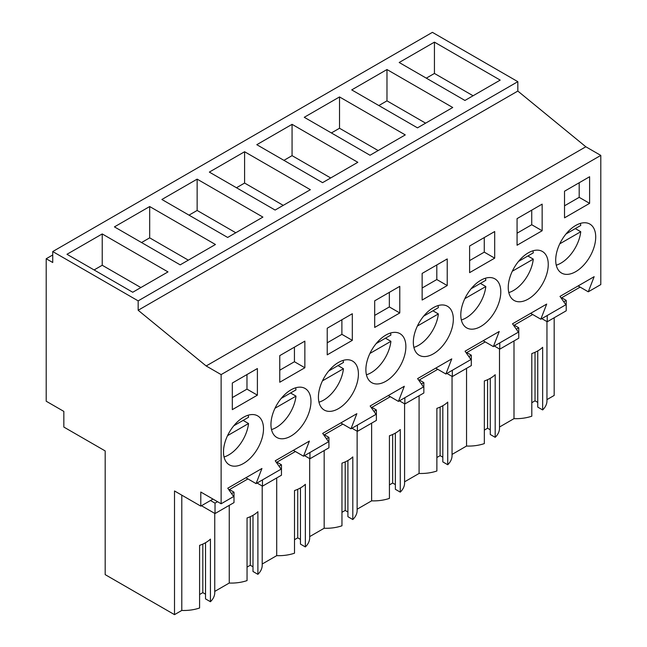 <?xml version="1.0" encoding="UTF-8"?>
<svg xmlns="http://www.w3.org/2000/svg" width="647" height="647" viewBox="0 0 647 647"><rect width="100%" height="100%" fill="white"/><g stroke="black" fill="none" stroke-linecap="round" stroke-linejoin="round"><path stroke-width="0.97" d="M554.18 317.758L554.18 395.446L546.958 399.62M52.73 251.554L432.406 32.35L517.826 81.668L517.826 91.065L585.834 146.772L206.167 365.967L138.159 310.261L138.159 300.871L52.73 251.554L52.73 262.512L46.204 258.743L46.204 401.221L63.835 411.403L63.835 427.06L105.186 450.935L105.186 574.633L174.512 614.65L181.791 610.444A30.91 17.849 0 0 0 199.591 607.994L199.591 545.364A30.91 17.849 180 0 0 210.437 539.097L210.437 601.726A30.91 17.849 0 0 0 214.747 592.636L214.747 513.411M578.103 285.934L588.277 291.805L600.796 284.575L600.796 155.401L585.834 146.772M514.001 340.953L514.001 418.641L499.5 427.02M490.28 378.317L490.28 434.501L495.19 437.332A30.91 17.849 0 0 0 499.5 428.233L499.5 349.008M484.344 430.101L487.571 428.233L490.28 429.802M452.043 454.42L466.544 446.042A30.91 17.849 0 0 0 484.344 443.591L484.344 380.962A30.91 17.849 180 0 0 495.19 374.702L495.19 437.332M442.823 405.718L442.823 461.901L447.732 464.732A30.91 17.849 0 0 0 452.043 455.634L452.043 376.408M436.879 457.502L440.114 455.634L442.823 457.203M404.585 481.813L419.086 473.442A30.91 17.849 0 0 0 436.879 470.992L436.879 408.362A30.91 17.849 180 0 0 447.732 402.102L447.732 464.732M395.366 433.118L395.366 489.302L400.267 492.132A30.91 17.849 0 0 0 404.585 483.034L404.585 403.809M389.421 484.902L392.656 483.034L395.366 484.603M357.128 509.213L371.629 500.843A30.91 17.849 0 0 0 389.421 498.392L389.421 435.763A30.91 17.849 180 0 0 400.267 429.503L400.267 492.132M347.908 460.518L347.908 516.694L352.809 519.533A30.91 17.849 0 0 0 357.128 510.434L357.128 431.209M341.964 512.303L345.199 510.434L347.908 512.003M309.67 536.614L324.171 528.243A30.91 17.849 0 0 0 341.964 525.793L341.964 463.163A30.91 17.849 180 0 0 352.809 456.903L352.809 519.533M300.451 487.919L300.451 544.095L305.352 546.933A30.91 17.849 0 0 0 309.67 537.835L309.67 458.61M294.506 539.703L297.733 537.835L300.451 539.404M262.205 564.014L276.714 555.644A30.91 17.849 0 0 0 294.506 553.193L294.506 490.563A30.91 17.849 180 0 0 305.352 484.304L305.352 546.933M252.993 515.319L252.993 571.495L257.894 574.326A30.91 17.849 0 0 0 262.205 565.235L262.205 486.01M247.049 567.104L250.276 565.235L252.993 566.804M214.747 591.415L229.248 583.044A30.91 17.849 0 0 0 247.049 580.594L247.049 517.964A30.91 17.849 180 0 0 257.894 511.696L257.894 574.326M205.528 542.72L205.528 598.896L210.437 601.726M199.591 594.504L202.818 592.636L205.528 594.205M537.746 350.917L537.746 407.1L542.647 409.931A30.91 17.849 0 0 0 546.958 400.833L546.958 321.608M531.802 402.701L535.029 400.833L537.746 402.402M514.001 418.641A30.91 17.849 0 0 0 531.802 416.191L531.802 353.561A30.91 17.849 180 0 0 542.647 347.302L542.647 409.931M52.73 254.975L46.204 258.743M517.826 81.668L138.159 300.871M434.436 42.136L399.183 62.492L464.942 100.455L500.204 80.107L434.436 42.136L434.436 73.451L426.3 78.15M292.064 124.337L357.823 162.308L322.57 182.656L256.802 144.693L292.064 124.337L292.064 155.652L283.928 160.351M310.366 189.708L244.598 151.738L209.345 172.094L275.112 210.057L310.366 189.708M386.979 69.536L452.738 107.507L417.485 127.855L351.725 89.893L386.979 69.536L386.979 100.851L378.843 105.55M339.521 96.937L405.281 134.908L370.027 155.256L304.26 117.293L339.521 96.937L339.521 128.252L331.385 132.95M149.683 206.539L114.43 226.887L180.19 264.858L215.451 244.501L149.683 206.539L149.683 237.853L141.547 242.544M197.141 179.138L262.908 217.101L227.655 237.457L161.887 199.486L197.141 179.138L197.141 210.453L189.005 215.144M102.226 233.939L167.985 271.902L132.732 292.258L66.973 254.287L102.226 233.939L102.226 265.254L94.09 269.945M517.826 91.065L138.159 310.261M600.796 155.401L221.128 374.605L206.167 365.967M588.277 291.805L594.148 276.673L559.987 296.399L565.858 304.753L540.819 319.206L546.691 304.074L512.521 323.799L518.393 332.154L493.362 346.606L499.233 331.474L465.064 351.2L470.935 359.554L445.896 374.006L451.768 358.875L417.606 378.6L423.478 386.955L398.439 401.407L404.31 386.275L370.149 406.001L376.02 414.355L350.981 428.807L356.853 413.676L322.691 433.401L328.563 441.747L303.524 456.208L309.395 441.076L275.234 460.801L281.105 469.148L256.066 483.608L261.938 468.477L227.768 488.202L233.64 496.548L221.128 503.778L221.128 374.605M589.611 203.352L589.611 176.736L564.524 191.221L564.524 217.837L589.611 203.352L579.186 197.335L579.186 182.753M494.688 258.153L469.609 272.638L469.609 246.022L494.688 231.537L494.688 258.153L484.271 252.136L484.271 237.554M517.066 218.621L542.146 204.137L542.146 230.753L517.066 245.237L517.066 218.621M518.659 261.234A28.282 16.329 120 0 0 514.106 300.459A28.282 16.329 120 0 0 537.843 290.697A28.282 16.329 120 0 0 542.396 251.473A28.282 16.329 120 0 0 518.659 261.234M490.377 318.098A28.282 16.329 120 0 0 494.931 278.873A28.282 16.329 120 0 0 471.202 288.635A28.282 16.329 120 0 0 466.649 327.859A28.282 16.329 120 0 0 490.377 318.098M395.463 372.898A28.282 16.329 120 0 0 400.016 333.674A28.282 16.329 120 0 0 376.287 343.436A28.282 16.329 120 0 0 371.734 382.66A28.282 16.329 120 0 0 395.463 372.898M399.773 312.954L399.773 286.338L374.686 300.823L374.686 327.439L399.773 312.954L389.348 306.937L389.348 292.355M423.745 316.035A28.282 16.329 120 0 0 419.191 355.26A28.282 16.329 120 0 0 442.92 345.498A28.282 16.329 120 0 0 447.473 306.274A28.282 16.329 120 0 0 423.745 316.035M447.231 285.553L422.143 300.038L422.143 273.422L447.231 258.937L447.231 285.553L436.806 279.536L436.806 264.955M304.858 367.755L304.858 341.139L279.771 355.624L279.771 382.24L304.858 367.755L294.434 361.738L294.434 347.156M352.316 340.354L327.228 354.839L327.228 328.223L352.316 313.738L352.316 340.354L341.891 334.337L341.891 319.755M348.005 400.299A28.282 16.329 120 0 0 352.558 361.075A28.282 16.329 120 0 0 328.83 370.836A28.282 16.329 120 0 0 324.276 410.061A28.282 16.329 120 0 0 348.005 400.299M257.393 395.155L232.313 409.64L232.313 383.024L257.393 368.539L257.393 395.155L246.976 389.138L246.976 374.556M233.907 425.637A28.282 16.329 120 0 0 229.353 464.861A28.282 16.329 120 0 0 253.09 455.1A28.282 16.329 120 0 0 257.643 415.867A28.282 16.329 120 0 0 233.907 425.637M566.117 233.834A28.282 16.329 120 0 0 561.564 273.058A28.282 16.329 120 0 0 585.3 263.297A28.282 16.329 120 0 0 589.854 224.072A28.282 16.329 120 0 0 566.117 233.834M300.548 427.699A28.282 16.329 120 0 0 305.101 388.475A28.282 16.329 120 0 0 281.364 398.237A28.282 16.329 120 0 0 276.811 437.461A28.282 16.329 120 0 0 300.548 427.699M279.019 466.196L281.461 464.781L281.461 475.205L262.48 486.164L262.48 479.904M277.062 463.398L277.062 462.095L295.388 451.509M326.484 438.795L328.927 437.38L328.927 447.805L309.937 458.763L309.937 452.504M324.519 435.997L324.519 434.695L342.845 424.108M373.942 411.395L376.384 409.98L376.384 420.404L357.403 431.363L357.403 425.103M371.976 408.597L371.976 407.295L390.303 396.708M421.399 383.995L423.842 382.579L423.842 393.004L404.86 403.963L404.86 397.703M419.434 381.196L419.434 379.894L437.768 369.308M468.857 356.594L471.299 355.179L471.299 365.604L452.318 376.562L452.318 370.302M466.891 353.796L466.891 352.494L485.226 341.907M516.314 329.194L518.757 327.778L518.757 338.203L499.775 349.162L499.775 342.902M514.349 326.395L514.349 325.093L532.683 314.507M563.772 301.793L566.214 300.386L566.214 310.803L547.233 321.761L547.233 315.501M561.814 298.995L561.814 297.693L580.141 287.106M212.992 499.08L200.788 506.124L200.788 492.035L221.128 503.778M231.561 493.596L234.004 492.181L234.004 502.606L215.022 513.564L215.022 503.14L217.521 501.7M229.596 490.798L229.596 489.488L247.93 478.909M535.029 400.833L535.029 352.291M473.078 95.764L434.436 73.451M530.645 313.334L540.819 319.206M579.186 197.335L564.524 205.803M547.233 321.761L541.806 318.631M566.214 300.386L561.814 297.838M181.791 610.444L181.791 495.165M200.788 506.124L174.512 490.96L174.512 614.65M202.818 592.636L202.818 544.095M229.248 583.044L229.248 505.347M234.004 492.181L229.596 489.642M215.022 513.564L201.46 505.736M215.022 503.14L210.493 500.527M245.892 477.737L256.066 483.608M246.976 389.138L232.313 397.606M140.868 287.559L102.226 265.254M483.188 340.734L493.362 346.606M542.146 230.753L531.729 224.735L531.729 210.154M531.729 224.735L517.066 233.203M499.775 349.162L494.348 346.032M518.757 327.778L514.349 325.239M466.544 446.042L466.544 368.353M425.621 123.165L386.979 100.851M487.571 428.233L487.571 379.692M435.73 368.135L445.896 374.006M484.271 252.136L469.609 260.604M452.318 376.562L446.891 373.432M471.299 355.179L466.891 352.639M419.086 473.442L419.086 395.754M378.163 150.565L339.521 128.252M440.114 455.634L440.114 407.092M388.273 395.535L398.439 401.407M436.806 279.536L422.143 288.004M404.86 403.963L399.434 400.833M423.842 382.579L419.434 380.04M371.629 500.843L371.629 423.146M330.706 177.965L292.064 155.652M392.656 483.034L392.656 434.493M340.815 422.936L350.981 428.807M389.348 306.937L374.686 315.404M357.403 431.363L351.976 428.233M376.384 409.98L371.976 407.44M324.171 528.243L324.171 450.547M244.598 151.738L244.598 183.052L236.462 187.751M283.249 205.366L244.598 183.052M345.199 510.434L345.199 461.893M293.358 450.336L303.524 456.208M341.891 334.337L327.228 342.805M309.937 458.763L304.519 455.634M328.927 437.38L324.519 434.841M276.714 555.644L276.714 477.947M235.791 232.758L197.141 210.453M297.733 537.835L297.733 489.294M294.434 361.738L279.771 370.205M262.48 486.164L257.061 483.034M281.461 464.781L277.062 462.241M188.326 260.159L149.683 237.853M250.276 565.235L250.276 516.694M556.258 265.181A28.282 16.329 120 0 0 580.747 231.723L575.32 228.593M566.012 233.963L580.747 225.463A28.282 16.329 120 0 0 580.375 223.417M559.76 243.838L580.747 231.723M508.801 292.581A28.282 16.329 120 0 0 533.29 259.123L527.863 255.994M518.554 261.364L533.29 252.864A28.282 16.329 120 0 0 532.918 250.818M512.303 271.239L533.29 259.123M461.343 319.982A28.282 16.329 120 0 0 485.824 286.524L480.406 283.394M471.097 288.764L485.824 280.264A28.282 16.329 120 0 0 485.46 278.218M464.845 298.639L485.824 286.524M413.886 347.382A28.282 16.329 120 0 0 438.367 313.924L432.948 310.795M423.639 316.165L438.367 307.665A28.282 16.329 120 0 0 438.003 305.619M417.388 326.039L438.367 313.924M366.428 374.783A28.282 16.329 120 0 0 390.909 341.325L385.483 338.195M376.174 343.565L390.909 335.057A28.282 16.329 120 0 0 390.545 333.011M369.922 353.44L390.909 341.325M318.971 402.183A28.282 16.329 120 0 0 343.452 368.725L338.025 365.595M328.716 370.966L343.452 362.457A28.282 16.329 120 0 0 343.08 360.411M322.465 380.84L343.452 368.725M271.505 429.584A28.282 16.329 120 0 0 295.994 396.126L290.568 392.996M281.259 398.366L295.994 389.858A28.282 16.329 120 0 0 295.622 387.812M275.007 408.241L295.994 396.126M224.048 456.984A28.282 16.329 120 0 0 248.537 423.526L243.11 420.396M233.802 425.766L248.537 417.258A28.282 16.329 120 0 0 248.165 415.212M227.55 435.641L248.537 423.526"/></g></svg>
